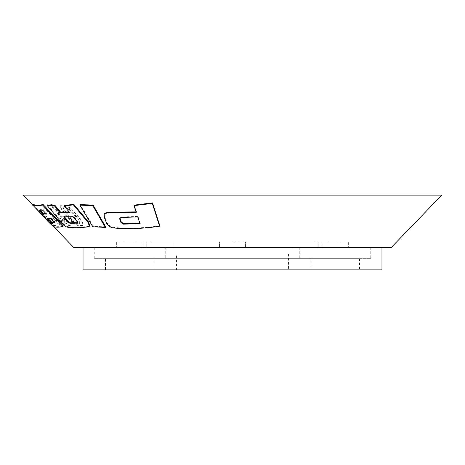 <?xml version="1.0" encoding="UTF-8"?>
<svg xmlns="http://www.w3.org/2000/svg" width="465" height="465" viewBox="0 0 465 465"><rect width="100%" height="100%" fill="white"/><g stroke="black" fill="none" stroke-linecap="round" stroke-linejoin="round"><path stroke-width="0.35" stroke-dasharray="2.33 1.74" d="M52.917 223.444L50.772 223.694L44.518 217.161L46.326 216.992L43.943 214.51L42.135 214.679L32.556 205.065L33.091 204.548L53.272 225.612L52.737 226.13L55.294 225.92L52.917 223.444L53.44 222.921L51.307 223.177L45.053 216.644L46.855 216.475L44.471 213.987L42.67 214.156L33.091 204.548M33.329 205.873L42.361 215.301M42.908 215.876L52.737 226.13M53.272 225.612L55.823 225.403L55.294 225.92M42.71 204.949L41.641 205.065L56.992 221.543L52.051 218.562L54.376 221.061L61.723 226.17L62.426 226.083L42.71 204.949L43.222 204.431L41.641 205.065M42.152 204.548L57.503 221.026L56.992 221.543M57.503 221.026L52.568 218.044L52.051 218.562M52.568 218.044L54.893 220.544L54.376 221.061M54.893 220.544L62.234 225.653L61.723 226.17M62.234 225.653L62.938 225.566L62.426 226.083M62.938 225.566L43.222 204.431M139.82 223.2L140.261 223.177L138.006 216.405L121.435 216.963L119.929 217.847M391.303 247.444L73.697 247.444M53.638 226.647L32.846 205.065M441.75 195.131L23.25 195.131M70.895 225.653L52.254 204.478L50.702 204.554L65.228 221.055L59.503 217.969L61.706 220.468L69.889 225.711L70.895 225.653L70.413 226.17L51.772 205.001L50.214 205.077L64.74 221.573L59.009 218.486L61.206 220.991L69.401 226.228L70.413 226.17M73.011 221.927L78.852 225.728L82.607 225.386L82.683 222.613L80.869 219.288L70.883 208.465L66.1 205.309L61.124 205.129L61.002 207.251C62.223 209.942 64.292 212.854 67.198 215.981L73.011 221.927L72.546 222.444L78.353 226.228L82.16 225.897L82.241 223.13L80.428 219.811C77.725 216.086 74.394 212.482 70.442 208.983L65.652 205.826L60.659 205.652L60.537 207.768C61.188 209.68 63.252 212.592 66.728 216.504L72.546 222.444M105.695 226.903L93.163 226.252L80.34 204.635M47.599 204.896L62.577 222.764C64.565 224.99 66.303 226.286 67.809 226.658C74.063 227.455 81.032 227.333 88.734 226.304L89.704 225.833M64.559 205.391L69.913 211.86L69.076 211.912M33.48 204.548L36.636 208.448L53.806 225.99C56.085 226.914 59.288 226.914 63.409 225.973M42.949 215.731L43.483 215.208L42.879 215.714M159.809 225.699C143.97 228.135 128.706 228.722 114.018 227.461C110.804 227.007 108.432 225.374 106.909 222.572L104.392 216.056L104.549 213.447M136.071 211.918L136.507 211.889L134.257 205.112M55.823 225.403L53.44 222.921M314.41 241.841L292.084 241.841L314.41 241.841M314.41 247.444L292.084 247.444L314.41 247.444M80.096 221.753L80.073 223.549L76.15 222.706L68.954 215.748L64.926 210.843L63.618 206.972L67.82 208.018C73.185 212.366 77.277 216.946 80.096 221.753L79.649 222.27L79.625 224.066L75.69 223.223C73.958 222.049 71.558 219.73 68.495 216.266L64.449 211.343L63.159 207.495L67.373 208.535C69.924 209.855 79.474 220.538 79.649 222.27M53.957 222.084L54.922 222.038L51.278 218.166L47.843 218.085L48.191 218.69M45.989 213.621L46.959 213.575L43.315 209.703L39.868 209.628L40.211 210.227M45.053 216.644L44.518 217.161M46.855 216.475L46.326 216.992M44.471 213.987L43.943 214.51M42.67 214.156L42.135 214.679M33.509 204.588L32.974 205.106M51.307 223.177L50.772 223.694M69.889 225.711L69.401 226.228M61.706 220.468L61.206 220.991M59.503 217.969L59.009 218.486M65.228 221.055L64.74 221.573M50.702 204.554L50.214 205.077M52.254 204.478L51.772 205.001M138.006 216.405L137.733 216.923M140.261 223.177L139.988 223.694M136.507 211.889L136.239 212.406M69.913 211.86L69.459 212.377M77.702 222.718L77.643 221.206L73.482 216.173L64.071 216.33L63.589 216.847M73.482 216.173L73.028 216.69M64.071 216.33L64.525 216.882M77.702 222.747L78.068 222.578M93.163 226.252L92.744 226.769M43.315 209.703L42.792 210.221M51.278 218.166L50.761 218.684M54.922 222.038L54.405 222.555M46.959 213.575L46.436 214.098M232.5 241.841L245.578 241.841L232.5 241.841M232.5 247.444L245.578 247.444L232.5 247.444M150.59 241.841L172.916 241.841L150.59 241.841M150.59 247.444L172.916 247.444L150.59 247.444M116.663 241.841L142.819 241.841L116.663 241.841L116.663 247.444L142.819 247.444L116.663 247.444M348.337 241.841L322.181 241.841L348.337 241.841L348.337 247.444L322.181 247.444L348.337 247.444M165.244 247.444L299.756 247.444L165.244 247.444L165.244 258.656L299.756 258.656L165.244 258.656M94.244 247.444L370.756 247.444L94.244 247.444L94.244 258.656L370.756 258.656L94.244 258.656M154.031 258.656L310.969 258.656L154.031 258.656L154.031 269.869L310.969 269.869L154.031 269.869M105.456 258.656L359.544 258.656L105.456 258.656L105.456 269.869L359.544 269.869L105.456 269.869M176.45 269.869L288.55 269.869L176.45 269.869L176.45 253.931L288.55 253.931L176.45 253.931M381.963 269.869L83.037 269.869M83.037 247.444L381.963 247.444L83.037 247.444M54.864 219.329L54.347 219.852M67.198 215.981L66.728 216.504M61.002 207.251L60.537 207.768M66.1 205.309L65.652 205.826M70.883 208.465L70.442 208.983M80.869 219.288L80.428 219.811M82.683 222.613L82.241 223.13M67.82 208.018L67.373 208.535M68.954 215.748L68.495 216.266M76.15 222.706L75.69 223.223M62.229 219.311L61.735 219.829M121.435 216.963L121.121 217.481M114.018 227.461L113.663 227.978M106.909 222.572L106.537 223.09M104.392 216.056L104.026 216.574M77.643 221.206L77.19 221.724M88.734 226.304L88.298 226.821M67.809 226.658L67.315 227.176M62.577 222.764L62.078 223.281M39.914 209.622L39.38 210.139M47.883 218.079L47.354 218.597M53.806 225.99L53.272 226.507M48.86 221.294L48.325 221.811M46.145 218.44L45.605 218.957M39.351 211.302L38.816 211.825M36.636 208.448L36.101 208.971M318.24 247.444L318.24 241.841L318.24 247.444M292.084 247.444L292.084 241.841L292.084 247.444M60.659 205.652L61.124 205.129M63.159 207.495L63.618 206.972M79.625 224.066L80.073 223.549M82.16 225.897L82.607 225.386M119.72 218.085L120.046 217.568M77.609 223.09L78.062 222.572M47.314 218.608L47.843 218.085M39.339 210.145L39.868 209.628M245.578 247.444L245.578 241.841L245.578 247.444M219.422 247.444L219.422 241.841L219.422 247.444M172.916 247.444L172.916 241.841L172.916 247.444M146.76 247.444L146.76 241.841L146.76 247.444M142.819 247.444L142.819 241.841M322.181 247.444L322.181 241.841M310.969 258.656L310.969 269.869M299.756 247.444L299.756 258.656M370.756 247.444L370.756 258.656M359.544 258.656L359.544 269.869M288.55 253.931L288.55 269.869"/><path stroke-width="0.7" d="M33.091 204.548L32.556 205.065L33.329 205.873M42.361 215.301L42.908 215.876M119.929 217.847L121.313 222.113L123.8 223.63L140.261 223.177M53.638 226.647L73.697 247.444L391.303 247.444L441.75 195.131L23.25 195.131L42.867 215.719M79.934 205.152L80.34 204.635L93.11 205.053L105.695 226.903L105.311 227.42L92.744 226.769L79.934 205.152L92.733 205.577L105.311 227.42M89.28 226.35L89.704 225.833L88.774 222.282L73.83 204.373L64.559 205.391L64.106 205.908L69.459 212.377L60.014 212.54L54.655 206.076L47.099 205.42L62.078 223.281C64.065 225.513 65.815 226.81 67.315 227.176C73.592 227.972 80.584 227.85 88.298 226.821L89.28 226.35L88.35 222.799L73.406 204.891L64.106 205.908M69.076 211.912L60.497 212.017L55.137 205.553L47.599 204.896L47.099 205.42M42.949 215.731L48.325 221.811L53.272 226.507C55.562 227.437 58.77 227.431 62.903 226.496L63.409 225.973L43.088 204.524C39.06 205.367 35.857 205.373 33.48 204.548L32.846 205.065M133.996 205.629L134.257 205.112L152.532 202.903L159.809 225.699L159.594 226.217C143.633 228.658 128.323 229.245 113.663 227.978C110.438 227.525 108.06 225.897 106.537 223.09L104.026 216.574L104.183 213.97L107.921 212.656L136.239 212.406L133.996 205.629L152.317 203.426L159.594 226.217M104.183 213.97L104.549 213.447L108.269 212.139L136.507 211.889M48.191 218.69L51.534 221.95L53.957 222.084M152.532 202.903L152.317 203.426M40.211 210.227L43.559 213.493L45.989 213.621M121.121 217.481L119.72 218.085L119.668 218.934L120.987 222.63L123.481 224.147L139.988 223.694L137.733 216.923L121.121 217.481M64.525 216.882L68.239 221.357L70.418 222.828L77.731 222.712L77.277 223.235L77.19 221.724L73.028 216.69L63.589 216.847L67.756 221.875L69.942 223.345L77.609 223.09M73.83 204.373L73.406 204.891M55.137 205.553L54.655 206.076M60.497 212.017L60.014 212.54M93.11 205.053L92.733 205.577M47.354 218.597L50.999 222.468L54.405 222.555L50.761 218.684L47.314 218.608M39.38 210.139L43.03 214.01L46.436 214.098L42.792 210.221L39.339 210.145M62.903 226.496L42.577 205.048C38.543 205.885 35.328 205.89 32.945 205.065L33.48 204.548M43.088 204.524L42.577 205.048M83.037 247.444L83.037 269.869L381.963 269.869L381.963 247.444M119.993 218.416L119.668 218.934M121.313 222.113L120.987 222.63M123.8 223.63L123.481 224.147M108.269 212.139L107.921 212.656M68.239 221.357L67.756 221.875M70.418 222.828L69.942 223.345M88.774 222.282L88.35 222.799M48.86 219.451L48.331 219.968M49.807 220.457L49.278 220.974M51.534 221.95L50.999 222.468M40.885 210.994L40.356 211.517M41.833 211.999L41.304 212.517M43.559 213.493L43.03 214.01"/></g></svg>
